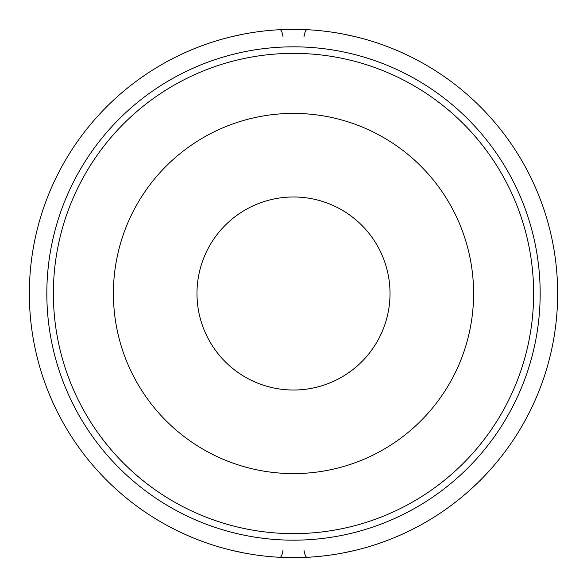 <?xml version="1.0" encoding="UTF-8"?>
<svg xmlns="http://www.w3.org/2000/svg" width="587" height="587" viewBox="0 0 587 587"><rect width="100%" height="100%" fill="white"/><g stroke="black" fill="none" stroke-linecap="round" stroke-linejoin="round"><path stroke-width="0.88" d="M283 550.386A12.004 2.928 -87.1 0 1 279.97 557.305L293.5 557.65A264.15 264.15 0 0 0 557.65 293.5A264.15 264.15 0 0 0 293.5 29.35L300.287 29.438M342.713 33.973L355.252 36.673M342.72 553.027L355.252 550.327M293.5 540.172A246.672 246.672 0 0 0 540.172 293.5A246.672 246.672 0 0 0 293.5 46.828A246.672 246.672 0 0 0 46.828 293.5A246.672 246.672 0 0 0 293.5 540.172M244.287 553.027L231.748 550.327M286.713 29.438L293.5 29.35A264.15 264.15 0 0 0 29.35 293.5A264.15 264.15 0 0 0 293.5 557.65M244.28 33.973L231.748 36.673M293.5 533.634A240.134 240.134 0 0 0 533.634 293.5A240.134 240.134 0 0 0 293.5 53.366A240.134 240.134 0 0 0 53.366 293.5A240.134 240.134 0 0 0 293.5 533.634M293.5 113.401A180.099 180.099 0 0 1 473.599 293.5A180.099 180.099 0 0 1 293.5 473.599A180.099 180.099 0 0 1 113.401 293.5A180.099 180.099 0 0 1 293.5 113.401M293.5 196.983A96.517 96.517 0 0 1 390.017 293.5A96.517 96.517 0 0 1 293.5 390.017A96.517 96.517 0 0 1 196.983 293.5A96.517 96.517 0 0 1 293.5 196.983M304 36.614A12.004 2.928 -87.1 0 1 307.03 29.695A12.004 2.928 -87.1 0 0 304 36.614M283 36.614A12.004 2.928 -92.9 0 0 279.97 29.695M304 550.386A12.004 2.928 -92.9 0 0 307.03 557.305A12.004 2.928 -92.9 0 1 304 550.386M235.123 35.858L243.972 34.039L235.093 35.866M351.907 35.866L343.043 34.039L351.877 35.858M235.093 551.134L243.957 552.961L235.123 551.142M351.877 551.142L343.028 552.961L351.907 551.134"/></g></svg>
